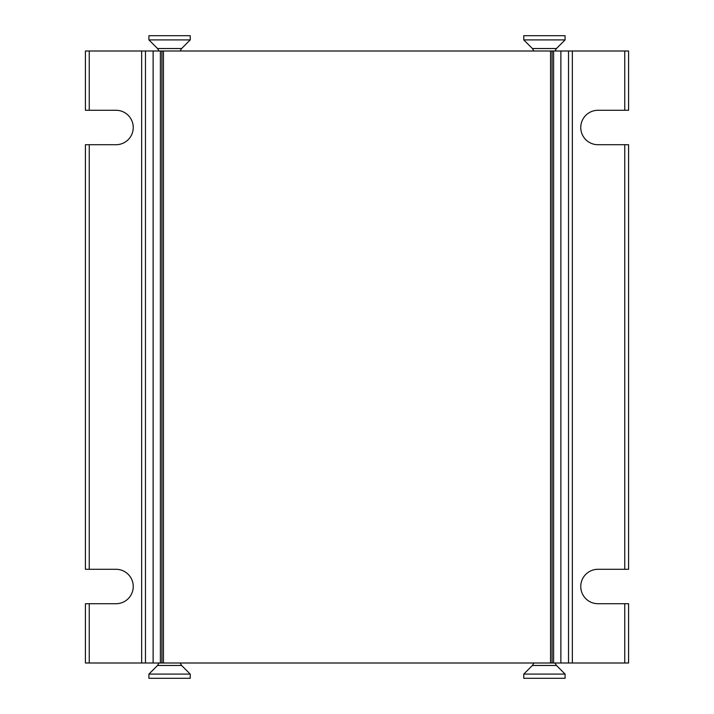 <?xml version="1.0" encoding="UTF-8"?>
<svg xmlns="http://www.w3.org/2000/svg" width="714" height="714" viewBox="0 0 714 714"><rect width="100%" height="100%" fill="white"/><g stroke="black" fill="none" stroke-linecap="round" stroke-linejoin="round"><path stroke-width="1.07" d="M89.25 110.286L89.25 50.997L85.421 50.997L85.421 110.286L116.025 110.286A17.216 17.216 0 0 1 133.241 127.503A17.216 17.216 0 0 1 116.025 144.71L85.421 144.71L85.421 569.29L116.025 569.29A17.216 17.216 0 0 1 133.241 586.497A17.216 17.216 0 0 1 116.025 603.714L85.421 603.714L85.421 663.003L572.351 663.003L572.351 50.997L560.874 50.997L560.874 663.003M624.75 603.714L624.75 663.003L628.579 663.003L628.579 603.714L597.975 603.714A17.216 17.216 0 0 1 580.759 586.497A17.216 17.216 0 0 1 597.975 569.29L628.579 569.29L628.579 144.71L597.975 144.71A17.216 17.216 0 0 1 580.759 127.503A17.216 17.216 0 0 1 597.975 110.286L628.579 110.286L628.579 50.997L572.351 50.997M624.75 663.003L572.351 663.003M89.25 50.997L141.649 50.997L141.649 663.003M153.126 663.003L153.126 50.997L141.649 50.997M568.522 663.003L568.522 50.997M553.609 663.003L553.609 50.997L560.874 50.997M153.126 50.997L160.391 50.997L160.391 663.003M553.609 50.997L160.391 50.997M145.477 50.997L145.477 663.003M161.926 663.003L161.926 50.997M552.074 50.997L552.074 663.003M181.615 48.525L190.236 39.904L148.914 39.904L157.535 48.525L181.615 48.525L180.115 50.997M190.236 39.904L190.236 35.7L148.914 35.7L148.914 39.904M556.465 48.525L565.086 39.904L523.764 39.904L532.385 48.525L556.465 48.525L554.965 50.997M565.086 39.904L565.086 35.7L523.764 35.7L523.764 39.904M532.385 665.475L523.764 674.096L565.086 674.096L556.465 665.475L532.385 665.475L533.885 663.003M523.764 674.096L523.764 678.3L565.086 678.3L565.086 674.096M157.535 665.475L148.914 674.096L190.236 674.096L181.615 665.475L157.535 665.475L159.035 663.003M148.914 674.096L148.914 678.3L190.236 678.3L190.236 674.096M89.25 569.29L89.25 144.71M624.75 50.997L624.75 110.286M624.75 144.71L624.75 569.29M89.25 663.003L89.25 603.714M163.452 663.003L163.452 50.997M550.548 50.997L550.548 663.003M157.535 48.525L159.035 50.997M532.385 48.525L533.885 50.997M556.465 665.475L554.965 663.003M181.615 665.475L180.115 663.003"/></g></svg>
